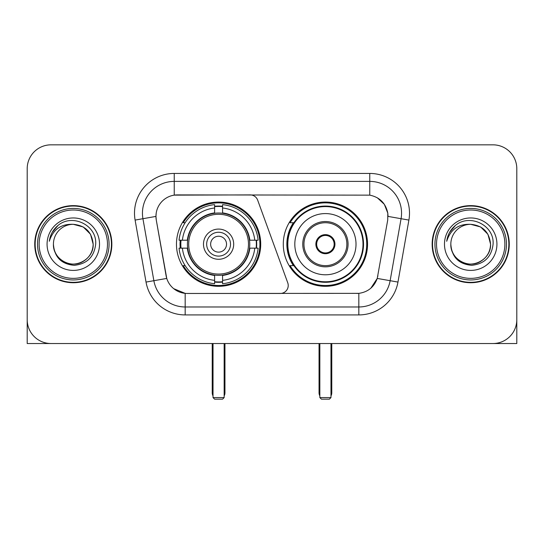 <?xml version="1.0" encoding="UTF-8"?>
<svg xmlns="http://www.w3.org/2000/svg" width="544" height="544" viewBox="0 0 544 544"><rect width="100%" height="100%" fill="white"/><g stroke="black" fill="none" stroke-linecap="round" stroke-linejoin="round"><path stroke-width="0.82" d="M174.236 173.441L174.236 195.14L250.192 194.902A7.949 7.949 0 0 1 257.659 200.131L287.742 282.792A7.949 7.949 0 0 1 280.276 293.461L187.231 293.461A21.461 21.461 0 0 1 166.097 275.726L156.284 220.089L166.756 278.426L153.864 280.697L142.929 218.708A31.79 31.79 0 0 1 174.236 181.39L369.764 181.39A31.79 31.79 0 0 1 401.071 218.708L390.136 280.697A31.79 31.79 0 0 1 358.829 306.972L185.171 306.972A31.79 31.79 0 0 1 153.864 280.697L146.037 282.078L135.102 220.082A39.739 39.739 0 0 1 174.236 173.441L369.764 173.441L369.764 195.14C379.719 197.214 385.73 203.232 387.804 213.187L387.716 220.089L377.244 278.426C374.109 287.069 367.968 292.046 358.829 293.359L187.231 293.461M176.467 244.181A42.126 42.126 0 0 0 218.586 286.307A42.126 42.126 0 0 0 260.712 244.181A42.126 42.126 0 0 0 218.586 202.055A42.126 42.126 0 0 0 176.467 244.181M369.764 195.14L177.419 194.902A21.461 21.461 0 0 0 156.284 220.089L155.958 216.41L142.929 218.708A31.79 31.79 0 0 1 142.446 213.187M180.248 248.159A38.549 38.549 0 0 1 180.248 240.21M293.386 265.642A38.549 38.549 0 0 1 293.386 222.72M367.533 244.181A42.126 42.126 0 0 1 325.414 286.307A42.126 42.126 0 0 1 283.288 244.181A42.126 42.126 0 0 1 325.414 202.055A42.126 42.126 0 0 1 367.533 244.181M34.748 244.181A38.549 38.549 0 0 0 73.297 282.73A38.549 38.549 0 0 0 111.846 244.181A38.549 38.549 0 0 0 73.297 205.632A38.549 38.549 0 0 0 34.748 244.181M432.154 244.181A38.549 38.549 0 0 0 470.703 282.73A38.549 38.549 0 0 0 509.252 244.181A38.549 38.549 0 0 0 470.703 205.632A38.549 38.549 0 0 0 432.154 244.181M155.958 216.362L156.196 213.187M369.764 173.441A39.739 39.739 0 0 1 408.898 220.082L397.963 282.078A39.739 39.739 0 0 1 358.829 314.922L185.171 314.922L185.171 293.359L173.713 288.674M377.318 197.785L384.329 204.306L387.804 213.187L388.042 216.41L408.898 220.082M358.829 314.922L358.829 293.359L356.769 293.461M401.071 218.708L390.136 280.697L377.244 278.426L370.838 288.211M377.903 275.726L377.774 276.4M166.226 276.4L166.097 275.726M516.8 168.674A23.841 23.841 0 0 0 492.959 144.833L51.041 144.833A23.841 23.841 0 0 0 27.2 168.674L27.2 319.688A23.841 23.841 0 0 0 51.041 343.529L492.959 343.529A23.841 23.841 0 0 0 516.8 319.688L516.8 168.674L516.8 343.529L424.606 343.529M27.2 168.674L27.2 343.529L119.394 343.529M492.959 144.833L51.041 144.833M51.041 343.529L492.959 343.529M107.474 244.181A34.177 34.177 0 0 0 73.297 210.004A34.177 34.177 0 0 0 39.12 244.181A34.177 34.177 0 0 0 73.297 278.358A34.177 34.177 0 0 0 107.474 244.181M109.065 244.181A35.768 35.768 0 0 0 73.297 208.413A35.768 35.768 0 0 0 37.529 244.181A35.768 35.768 0 0 0 73.297 279.949A35.768 35.768 0 0 0 109.065 244.181M111.452 244.181A38.148 38.148 0 0 0 73.297 206.033A38.148 38.148 0 0 0 35.149 244.181A38.148 38.148 0 0 0 73.297 282.329A38.148 38.148 0 0 0 111.452 244.181M93.167 244.181C91.99 232.111 85.367 225.488 73.297 224.312L83.232 226.97L90.508 234.246L93.167 244.181L90.508 234.246L83.232 226.97L73.297 224.312L83.232 226.97L90.508 234.246L93.167 244.181L90.508 234.246L83.232 226.97L73.297 224.312L83.232 226.97L90.508 234.246L93.167 244.181C93.847 258.876 75.745 269.321 63.362 261.392C57.011 257.414 53.7 251.675 53.428 244.181C54.38 257.142 61.336 264.187 74.304 265.322C87.033 263.949 94.16 256.904 95.676 244.181C97.152 225.257 72.352 213.228 58.065 225.413C53.081 229.582 50.157 234.872 49.3 241.291C53.047 229.459 61.05 223.795 73.297 224.312L83.232 226.97L90.508 234.246L93.167 244.181C93.847 258.876 75.745 269.321 63.362 261.392C57.011 257.414 53.7 251.675 53.428 244.181C52.754 258.876 70.849 269.321 83.232 261.392C89.59 257.414 92.902 251.675 93.167 244.181C92.902 251.675 89.59 257.414 83.232 261.392C70.849 269.321 52.754 258.876 53.428 244.181C53.7 251.675 57.011 257.414 63.362 261.392C75.745 269.321 93.847 258.876 93.167 244.181C93.847 258.876 75.745 269.321 63.362 261.392C57.011 257.414 53.7 251.675 53.428 244.181C53.7 251.675 57.011 257.414 63.362 261.392C75.745 269.321 93.847 258.876 93.167 244.181C92.902 251.675 89.59 257.414 83.232 261.392C70.849 269.321 52.754 258.876 53.428 244.181C52.754 258.876 70.849 269.321 83.232 261.392C89.59 257.414 92.902 251.675 93.167 244.181C92.902 251.675 89.59 257.414 83.232 261.392C70.849 269.321 52.754 258.876 53.428 244.181C53.7 251.675 57.011 257.414 63.362 261.392C75.745 269.321 93.847 258.876 93.167 244.181C92.902 251.675 89.59 257.414 83.232 261.392C70.849 269.321 52.754 258.876 53.428 244.181C53.7 251.675 57.011 257.414 63.362 261.392C75.745 269.321 93.847 258.876 93.167 244.181C93.847 258.876 75.745 269.321 63.362 261.392C57.011 257.414 53.7 251.675 53.428 244.181A19.87 19.87 0 0 1 73.297 224.312L83.232 226.97L90.508 234.246L93.167 244.181C93.962 259.604 74.134 269.851 62.03 260.549M47.07 244.181A26.228 26.228 0 0 0 73.297 270.409A26.228 26.228 0 0 0 99.525 244.181A26.228 26.228 0 0 0 73.297 217.954A26.228 26.228 0 0 0 47.07 244.181M58.058 225.42L52.197 232.39M51.836 233.063L52.36 232.104L51.836 233.063M249.492 248.159A31.158 31.158 0 0 0 222.564 213.282L222.564 212.901L222.564 213.282A31.158 31.158 0 0 0 187.687 248.159A31.158 31.158 0 0 0 249.492 248.159L249.866 248.159L249.492 248.159A31.158 31.158 0 0 1 222.564 275.08L222.564 280.364A36.4 36.4 0 0 0 254.776 248.159L258.128 248.159A39.739 39.739 0 0 1 222.564 283.723L222.564 280.364M181.043 248.159A37.754 37.754 0 0 1 181.043 240.21M222.564 206.638A37.754 37.754 0 0 0 214.615 206.638M256.136 240.21A37.754 37.754 0 0 1 256.136 248.159M254.776 240.21L258.128 240.21A39.739 39.739 0 0 0 222.564 204.639L222.564 212.901A31.532 31.532 0 0 1 249.866 240.21L254.776 240.21A36.4 36.4 0 0 0 222.564 207.998M182.403 248.159L179.051 248.159A39.739 39.739 0 0 0 214.615 283.723L214.615 275.461A31.532 31.532 0 0 1 187.313 248.159L182.403 248.159A36.4 36.4 0 0 0 214.615 280.364M254.776 248.159L249.866 248.159A31.532 31.532 0 0 1 222.564 275.461L222.564 275.08M249.492 240.21L249.866 240.21L249.492 240.21M187.687 248.159L187.313 248.159L187.687 248.159A31.158 31.158 0 0 0 214.615 275.08M222.564 281.724A37.754 37.754 0 0 1 214.615 281.724M214.615 207.998L214.615 204.639A39.739 39.739 0 0 0 179.051 240.21L187.313 240.21A31.532 31.532 0 0 1 214.615 212.901L214.615 207.998A36.4 36.4 0 0 0 182.403 240.21M214.615 213.282L214.615 212.901L214.615 213.282M248.472 244.181A29.886 29.886 0 0 1 218.586 274.067A29.886 29.886 0 0 1 188.707 244.181A29.886 29.886 0 0 1 218.586 214.295A29.886 29.886 0 0 1 248.472 244.181M233.689 244.181A15.103 15.103 0 0 0 218.586 229.078A15.103 15.103 0 0 0 203.49 244.181A15.103 15.103 0 0 0 218.586 259.284A15.103 15.103 0 0 0 233.689 244.181M230.513 244.181A11.92 11.92 0 0 0 218.586 232.261A11.92 11.92 0 0 0 206.666 244.181A11.92 11.92 0 0 0 218.586 256.102A11.92 11.92 0 0 0 230.513 244.181M226.535 244.181A7.949 7.949 0 0 1 218.586 252.13A7.949 7.949 0 0 1 210.644 244.181A7.949 7.949 0 0 1 218.586 236.232A7.949 7.949 0 0 1 226.535 244.181A7.949 7.949 0 0 1 218.586 252.13A7.949 7.949 0 0 1 210.644 244.181A7.949 7.949 0 0 1 218.586 236.232A7.949 7.949 0 0 1 226.535 244.181M185.144 222.72L183.267 222.72A41.33 41.33 0 0 1 259.916 244.181A41.33 41.33 0 0 1 183.267 265.642L185.144 265.642M213.024 343.529L213.024 397.582L224.155 397.582L224.155 343.529M213.024 397.582L214.615 399.167L222.564 399.167L224.155 397.582M294.814 244.181A30.6 30.6 0 0 1 325.414 213.581A30.6 30.6 0 0 1 356.014 244.181A30.6 30.6 0 0 1 325.414 274.781A30.6 30.6 0 0 1 294.814 244.181A30.6 30.6 0 0 0 325.414 274.781A30.6 30.6 0 0 0 356.014 244.181M303.953 244.181A21.461 21.461 0 0 0 325.414 265.642A21.461 21.461 0 0 0 346.868 244.181A21.461 21.461 0 0 0 325.414 222.72A21.461 21.461 0 0 0 303.953 244.181M293.869 222.72A38.148 38.148 0 0 0 293.869 265.642M363.004 244.181A37.597 37.597 0 0 0 325.414 206.591A37.597 37.597 0 0 0 287.817 244.181A37.597 37.597 0 0 0 325.414 281.778A37.597 37.597 0 0 0 363.004 244.181M315.874 244.181A9.54 9.54 0 0 0 325.414 253.722A9.54 9.54 0 0 0 334.948 244.181A9.54 9.54 0 0 0 325.414 234.641A9.54 9.54 0 0 0 315.874 244.181M366.738 244.181A41.33 41.33 0 0 1 290.088 265.642L293.916 265.642A38.107 38.107 0 0 0 350.622 272.755A38.107 38.107 0 0 0 350.622 215.608A38.107 38.107 0 0 0 293.916 222.72L290.088 222.72A41.33 41.33 0 0 1 366.738 244.181M316.173 241.794L316.499 241.794A9.221 9.221 0 0 1 334.322 241.794L333.826 241.794A8.745 8.745 0 0 1 325.414 252.926A8.745 8.745 0 0 1 317.002 241.794A8.745 8.745 0 0 1 333.826 241.794L334.648 241.794M316.499 241.794L317.002 241.794L316.499 241.794M334.648 246.568L334.322 246.568A9.221 9.221 0 0 1 316.499 246.568L316.173 246.568M334.322 246.568L333.826 246.568L334.322 246.568M319.845 343.529L319.845 397.582L330.976 397.582L330.976 343.529M319.845 397.582L321.436 399.167L329.385 399.167L330.976 397.582M504.88 244.181A34.177 34.177 0 0 0 470.703 210.004A34.177 34.177 0 0 0 436.526 244.181A34.177 34.177 0 0 0 470.703 278.358A34.177 34.177 0 0 0 504.88 244.181M506.471 244.181A35.768 35.768 0 0 0 470.703 208.413A35.768 35.768 0 0 0 434.935 244.181A35.768 35.768 0 0 0 470.703 279.949A35.768 35.768 0 0 0 506.471 244.181M508.851 244.181A38.148 38.148 0 0 0 470.703 206.033A38.148 38.148 0 0 0 432.548 244.181A38.148 38.148 0 0 0 470.703 282.329A38.148 38.148 0 0 0 508.851 244.181M450.833 244.181A19.87 19.87 0 0 1 470.703 224.312C482.766 225.488 489.389 232.111 490.572 244.181L487.907 234.246L480.638 226.97L470.703 224.312L480.638 226.97L487.907 234.246L490.572 244.181L487.907 234.246L480.638 226.97L470.703 224.312L480.638 226.97L487.907 234.246L490.572 244.181L487.907 234.246L480.638 226.97L470.703 224.312L480.638 226.97L487.907 234.246L490.572 244.181L487.907 234.246L480.638 226.97L470.703 224.312L480.638 226.97L487.907 234.246L490.572 244.181C491.246 258.876 473.151 269.321 460.768 261.392C454.41 257.414 451.098 251.675 450.833 244.181C451.785 257.142 458.742 264.187 471.709 265.322C484.439 263.949 491.558 256.904 493.082 244.181C494.557 225.257 469.758 213.228 455.464 225.413C450.48 229.582 447.562 234.872 446.706 241.291C450.452 229.459 458.449 223.795 470.703 224.312L480.638 226.97L487.907 234.246L490.572 244.181C491.246 258.876 473.151 269.321 460.768 261.392C454.41 257.414 451.098 251.675 450.833 244.181C450.153 258.876 468.255 269.321 480.638 261.392C486.989 257.414 490.3 251.675 490.572 244.181C490.3 251.675 486.989 257.414 480.638 261.392C468.255 269.321 450.153 258.876 450.833 244.181C451.098 251.675 454.41 257.414 460.768 261.392C473.151 269.321 491.246 258.876 490.572 244.181C491.246 258.876 473.151 269.321 460.768 261.392C454.41 257.414 451.098 251.675 450.833 244.181C451.098 251.675 454.41 257.414 460.768 261.392C473.151 269.321 491.246 258.876 490.572 244.181C490.3 251.675 486.989 257.414 480.638 261.392C468.255 269.321 450.153 258.876 450.833 244.181C450.153 258.876 468.255 269.321 480.638 261.392C486.989 257.414 490.3 251.675 490.572 244.181C491.246 258.876 473.151 269.321 460.768 261.392C454.41 257.414 451.098 251.675 450.833 244.181C450.153 258.876 468.255 269.321 480.638 261.392C486.989 257.414 490.3 251.675 490.572 244.181C491.246 258.876 473.151 269.321 460.768 261.392C454.41 257.414 451.098 251.675 450.833 244.181C451.098 251.675 454.41 257.414 460.768 261.392C473.151 269.321 491.246 258.876 490.572 244.181C491.368 259.604 471.532 269.851 459.435 260.549M444.475 244.181A26.228 26.228 0 0 0 470.703 270.409A26.228 26.228 0 0 0 496.93 244.181A26.228 26.228 0 0 0 470.703 217.954A26.228 26.228 0 0 0 444.475 244.181M455.457 225.42L449.602 232.39M449.235 233.063L449.766 232.104L449.235 233.063M185.171 314.922A39.739 39.739 0 0 1 146.037 282.078M135.102 220.082L142.929 218.708M390.136 280.697L397.963 282.078M212.228 343.529L212.228 392.809L213.024 392.809M218.586 252.13A7.949 7.949 0 0 1 210.644 244.181A7.949 7.949 0 0 1 218.586 236.232M224.155 392.809L224.951 392.809L224.951 343.529M214.615 282.084A38.107 38.107 0 0 0 222.564 282.084M256.489 248.159A38.107 38.107 0 0 0 256.489 240.21M222.564 206.278A38.107 38.107 0 0 0 214.615 206.278M348.065 244.181A22.651 22.651 0 0 0 325.414 221.53A22.651 22.651 0 0 0 302.756 244.181A22.651 22.651 0 0 0 325.414 266.832A22.651 22.651 0 0 0 348.065 244.181M319.049 343.529L319.049 392.809L319.845 392.809M330.976 392.809L331.772 392.809L331.772 343.529M212.228 392.809A6.358 6.358 0 0 0 213.024 395.889M224.155 395.889A6.358 6.358 0 0 0 224.951 392.809M319.049 392.809A6.358 6.358 0 0 0 319.845 395.889M330.976 395.889A6.358 6.358 0 0 0 331.772 392.809"/></g></svg>
